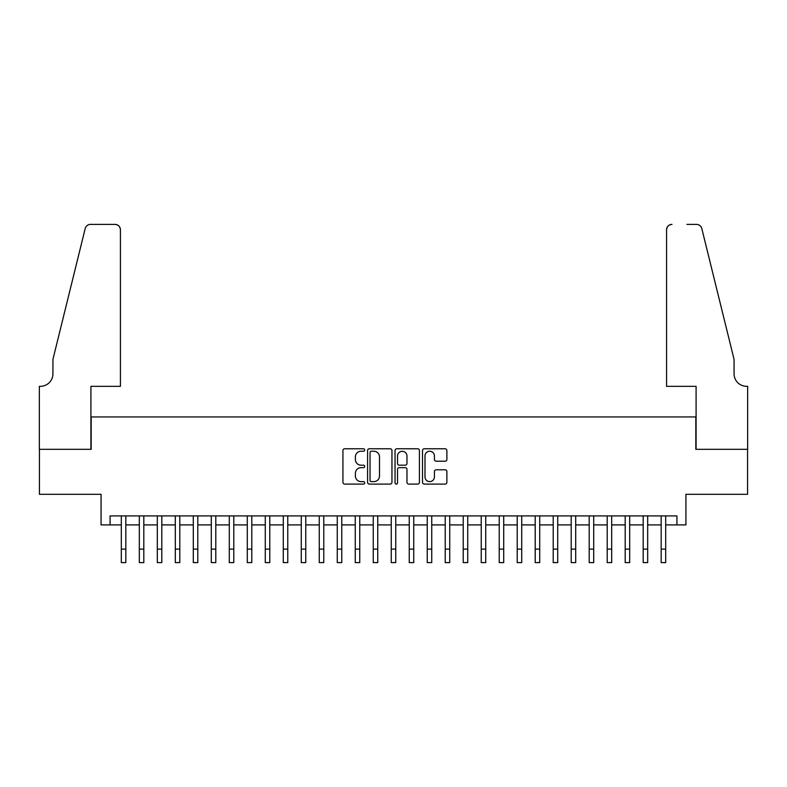 <?xml version="1.0" encoding="UTF-8"?>
<svg xmlns="http://www.w3.org/2000/svg" width="787" height="787" viewBox="0 0 787 787"><rect width="100%" height="100%" fill="white"/><g stroke="black" fill="none" stroke-linecap="round" stroke-linejoin="round"><path stroke-width="1.18" d="M364.706 449.997A1.24 1.24 0 0 0 363.476 448.767L344.706 448.767A1.771 1.771 0 0 0 342.935 450.528L342.935 482.323A1.771 1.771 0 0 0 344.706 484.094L363.476 484.094A1.24 1.24 0 0 0 364.706 482.854A1.24 1.24 0 0 0 363.476 481.614L361.046 481.614A5.657 5.657 0 0 1 355.39 475.968L355.39 473.312A5.657 5.657 0 0 1 361.046 467.665L363.476 467.665A1.24 1.24 0 0 0 364.706 466.425A1.24 1.24 0 0 0 363.476 465.186L361.046 465.186A5.657 5.657 0 0 1 355.39 459.539L355.39 456.893A5.657 5.657 0 0 1 361.046 451.236L363.476 451.236A1.24 1.24 0 0 0 364.706 449.997M445.117 461.212A1.771 1.771 0 0 0 446.888 459.451L446.888 450.528A1.771 1.771 0 0 0 445.117 448.767L424.282 448.767A1.771 1.771 0 0 0 422.511 450.528L422.511 482.323A1.771 1.771 0 0 0 424.282 484.094L445.117 484.094A1.771 1.771 0 0 0 446.888 482.323L446.888 471.551A1.771 1.771 0 0 0 445.117 469.78L436.205 469.78A1.771 1.771 0 0 0 434.434 471.551L434.434 476.892A4.722 4.722 0 0 1 429.712 481.614A4.722 4.722 0 0 1 424.99 476.892L424.99 455.958A4.722 4.722 0 0 1 429.712 451.236A4.722 4.722 0 0 1 434.434 455.958L434.434 459.451A1.771 1.771 0 0 0 436.205 461.212L445.117 461.212M110.072 524.909L110.072 515.918L676.928 515.918L676.928 524.909L685.93 524.909L685.93 494.315L747.561 494.315L747.561 449.328L695.826 449.328L695.826 416.943L91.174 416.943L91.174 449.328L39.439 449.328L39.439 494.315L101.07 494.315L101.07 524.909L121.316 524.909M391.956 450.528A1.771 1.771 0 0 0 390.185 448.767L369.349 448.767A1.771 1.771 0 0 0 367.578 450.528L367.578 482.323A1.771 1.771 0 0 0 369.349 484.094L390.185 484.094A1.771 1.771 0 0 0 391.956 482.323L391.956 450.528M396.815 448.767L417.651 448.767A1.771 1.771 0 0 1 419.422 450.528L419.422 482.323A1.771 1.771 0 0 1 417.651 484.094L408.738 484.094A1.771 1.771 0 0 1 406.968 482.323L406.968 469.426A1.771 1.771 0 0 0 405.207 467.665L399.284 467.665A1.771 1.771 0 0 0 397.514 469.426L397.514 482.854A1.24 1.24 0 0 1 396.284 484.094A1.24 1.24 0 0 1 395.044 482.854L395.044 450.528A1.771 1.771 0 0 1 396.815 448.767M125.822 524.909L139.319 524.909M143.814 524.909L157.311 524.909M161.807 524.909L175.304 524.909M179.8 524.909L193.297 524.909M197.803 524.909L211.3 524.909M215.795 524.909L229.292 524.909M233.788 524.909L247.285 524.909M251.791 524.909L265.278 524.909M269.784 524.909L283.281 524.909M287.776 524.909L301.273 524.909M305.769 524.909L319.266 524.909M323.772 524.909L337.269 524.909M341.765 524.909L355.262 524.909M359.757 524.909L373.254 524.909M377.75 524.909L391.247 524.909M395.753 524.909L409.25 524.909M413.746 524.909L427.243 524.909M431.738 524.909L445.235 524.909M449.731 524.909L463.228 524.909M467.734 524.909L481.231 524.909M485.727 524.909L499.224 524.909M503.719 524.909L517.216 524.909M521.722 524.909L535.209 524.909M539.715 524.909L553.212 524.909M557.708 524.909L571.205 524.909M575.7 524.909L589.197 524.909M593.703 524.909L607.2 524.909M611.696 524.909L625.193 524.909M629.689 524.909L643.186 524.909M647.681 524.909L661.178 524.909M665.684 524.909L676.928 524.909M371.287 451.236A1.24 1.24 0 0 0 370.047 452.476L370.047 480.385A1.24 1.24 0 0 0 371.287 481.614L373.845 481.614A5.657 5.657 0 0 0 379.501 475.968L379.501 456.893A5.657 5.657 0 0 0 373.845 451.236L371.287 451.236M406.968 456.047A4.722 4.722 0 0 0 402.246 451.325A4.722 4.722 0 0 0 397.514 456.047L397.514 463.425A1.771 1.771 0 0 0 399.284 465.186L405.207 465.186A1.771 1.771 0 0 0 406.968 463.425L406.968 456.047M121.316 549.119L125.822 549.119L125.822 562.616L121.316 562.616L121.316 515.918M125.822 549.119L125.822 515.918M120.421 386.348L120.421 229.784A5.401 5.401 0 0 0 115.02 224.384L90.456 224.384A5.401 5.401 0 0 0 85.212 228.496L52.936 359.354L52.936 373.746A12.592 12.592 0 0 1 40.344 386.348L39.35 386.348L39.35 449.328L90.908 449.328L90.908 386.348L120.421 386.348L120.421 229.784C120.077 226.528 118.276 224.728 115.02 224.384L100.087 224.384M85.212 228.496C86.59 225.535 86.59 225.535 85.212 228.496C86.59 225.535 86.59 225.535 85.212 228.496M52.936 373.746A12.592 12.592 0 0 1 40.344 386.348M666.579 386.348L666.579 229.784L666.579 386.348L696.092 386.348L696.092 449.328L747.65 449.328L747.65 386.348L746.656 386.348A12.592 12.592 0 0 1 734.064 373.746A12.592 12.592 0 0 0 746.656 386.348M724.168 319.227L701.788 228.496L734.064 359.354L734.064 373.746M686.913 224.384L696.544 224.384A5.401 5.401 0 0 1 701.788 228.496C700.41 225.535 700.41 225.535 701.788 228.496C700.41 225.535 700.41 225.535 701.788 228.496M671.98 224.384A5.401 5.401 0 0 0 666.579 229.784C666.923 226.528 668.724 224.728 671.98 224.384M139.319 549.119L143.814 549.119L143.814 562.616L139.319 562.616L139.319 515.918M143.814 549.119L143.814 515.918M157.311 549.119L161.807 549.119L161.807 562.616L157.311 562.616L157.311 515.918M161.807 549.119L161.807 515.918M175.304 549.119L179.8 549.119L179.8 562.616L175.304 562.616L175.304 515.918M179.8 549.119L179.8 515.918M193.297 549.119L197.803 549.119L197.803 562.616L193.297 562.616L193.297 515.918M197.803 549.119L197.803 515.918M211.3 549.119L215.795 549.119L215.795 562.616L211.3 562.616L211.3 515.918M215.795 549.119L215.795 515.918M229.292 549.119L233.788 549.119L233.788 562.616L229.292 562.616L229.292 515.918M233.788 549.119L233.788 515.918M247.285 549.119L251.791 549.119L251.791 562.616L247.285 562.616L247.285 515.918M251.791 549.119L251.791 515.918M265.278 549.119L269.784 549.119L269.784 562.616L265.278 562.616L265.278 515.918M269.784 549.119L269.784 515.918M283.281 549.119L287.776 549.119L287.776 562.616L283.281 562.616L283.281 515.918M287.776 549.119L287.776 515.918M301.273 549.119L305.769 549.119L305.769 562.616L301.273 562.616L301.273 515.918M305.769 549.119L305.769 515.918M319.266 549.119L323.772 549.119L323.772 562.616L319.266 562.616L319.266 515.918M323.772 549.119L323.772 515.918M337.269 549.119L341.765 549.119L341.765 562.616L337.269 562.616L337.269 515.918M341.765 549.119L341.765 515.918M355.262 549.119L359.757 549.119L359.757 562.616L355.262 562.616L355.262 515.918M359.757 549.119L359.757 515.918M373.254 549.119L377.75 549.119L377.75 562.616L373.254 562.616L373.254 515.918M377.75 549.119L377.75 515.918M391.247 549.119L395.753 549.119L395.753 562.616L391.247 562.616L391.247 515.918M395.753 549.119L395.753 515.918M409.25 549.119L413.746 549.119L413.746 562.616L409.25 562.616L409.25 515.918M413.746 549.119L413.746 515.918M427.243 549.119L431.738 549.119L431.738 562.616L427.243 562.616L427.243 515.918M431.738 549.119L431.738 515.918M445.235 549.119L449.731 549.119L449.731 562.616L445.235 562.616L445.235 515.918M449.731 549.119L449.731 515.918M463.228 549.119L467.734 549.119L467.734 562.616L463.228 562.616L463.228 515.918M467.734 549.119L467.734 515.918M481.231 549.119L485.727 549.119L485.727 562.616L481.231 562.616L481.231 515.918M485.727 549.119L485.727 515.918M499.224 549.119L503.719 549.119L503.719 562.616L499.224 562.616L499.224 515.918M503.719 549.119L503.719 515.918M517.216 549.119L521.722 549.119L521.722 562.616L517.216 562.616L517.216 515.918M521.722 549.119L521.722 515.918M535.209 549.119L539.715 549.119L539.715 562.616L535.209 562.616L535.209 515.918M539.715 549.119L539.715 515.918M553.212 549.119L557.708 549.119L557.708 562.616L553.212 562.616L553.212 515.918M557.708 549.119L557.708 515.918M571.205 549.119L575.7 549.119L575.7 562.616L571.205 562.616L571.205 515.918M575.7 549.119L575.7 515.918M589.197 549.119L593.703 549.119L593.703 562.616L589.197 562.616L589.197 515.918M593.703 549.119L593.703 515.918M607.2 549.119L611.696 549.119L611.696 562.616L607.2 562.616L607.2 515.918M611.696 549.119L611.696 515.918M625.193 549.119L629.689 549.119L629.689 562.616L625.193 562.616L625.193 515.918M629.689 549.119L629.689 515.918M643.186 549.119L647.681 549.119L647.681 562.616L643.186 562.616L643.186 515.918M647.681 549.119L647.681 515.918M661.178 549.119L665.684 549.119L665.684 562.616L661.178 562.616L661.178 515.918M665.684 549.119L665.684 515.918"/></g></svg>
